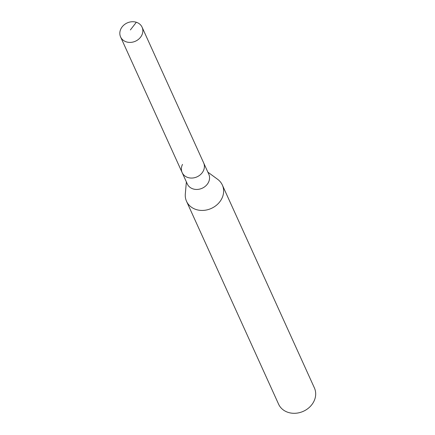 <?xml version="1.0" encoding="UTF-8"?>
<svg xmlns="http://www.w3.org/2000/svg" width="435" height="435" viewBox="0 0 435 435"><rect width="100%" height="100%" fill="white"/><g stroke="black" fill="none" stroke-linecap="round" stroke-linejoin="round"><path stroke-width="0.65" d="M141.712 35.387A11.799 10.027 155.6 0 1 130.875 42.38A11.799 10.027 155.6 0 1 120.593 36.942A11.799 10.027 155.6 0 1 120.963 28.748A11.799 10.027 155.6 0 1 131.8 21.75A11.799 10.027 155.6 0 1 142.082 27.193A11.799 10.027 155.6 0 1 141.712 35.387M142.082 27.193L208.8 174.228A11.799 10.027 -24.4 0 1 208.43 182.423A11.799 10.027 -24.4 0 1 197.593 189.421A11.799 10.027 -24.4 0 1 187.311 183.978L182.145 172.586A11.799 10.027 -24.4 0 0 192.422 178.029A11.799 10.027 -24.4 0 0 203.265 171.031A11.799 10.027 -24.4 0 0 203.629 162.837A11.799 10.027 155.6 0 1 203.265 171.031A11.799 10.027 155.6 0 1 192.422 178.029A11.799 10.027 155.6 0 1 182.145 172.586A11.799 10.027 155.6 0 1 182.51 164.392M207.859 172.151L217.609 179.285A19.662 16.709 155.6 0 1 222.356 185.065A19.662 16.709 155.6 0 1 221.741 198.719A19.662 16.709 155.6 0 1 203.672 210.382A19.662 16.709 155.6 0 1 186.539 201.313A19.662 16.709 155.6 0 1 185.315 193.939L186.37 181.901M186.539 201.313L278.596 404.18A19.662 16.709 -24.4 0 0 295.729 413.25A19.662 16.709 -24.4 0 0 313.793 401.587A19.662 16.709 -24.4 0 0 314.407 387.933L222.356 185.065M130.375 29.95L136.334 22.261M182.145 172.586L120.593 36.942"/></g></svg>

